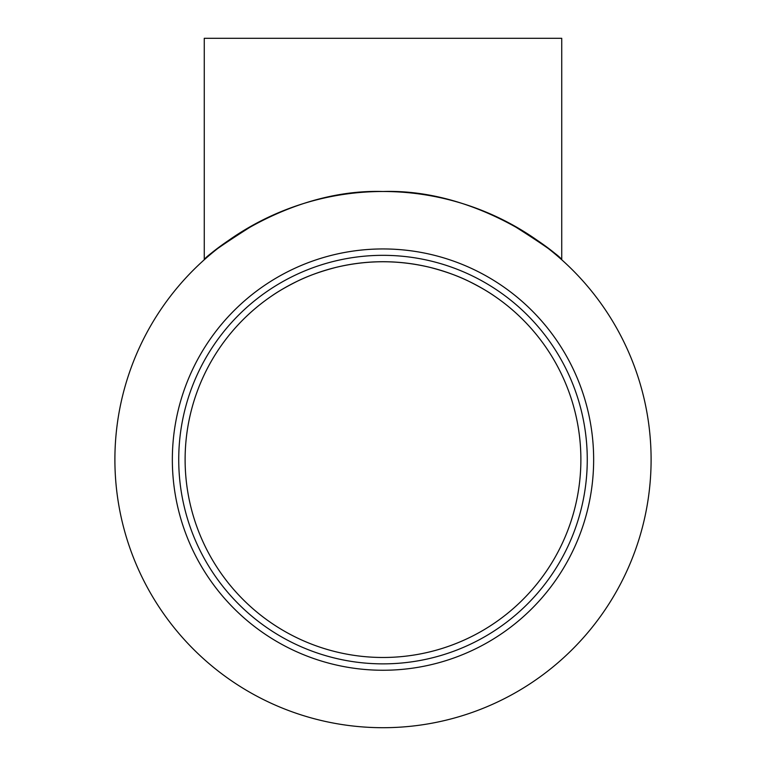 <?xml version="1.0" encoding="UTF-8"?>
<svg xmlns="http://www.w3.org/2000/svg" width="766" height="766" viewBox="0 0 766 766"><rect width="100%" height="100%" fill="white"/><g stroke="black" fill="none" stroke-linecap="round" stroke-linejoin="round"><path stroke-width="1.15" d="M587.263 459.6A204.263 204.263 0 0 1 280.863 636.498A204.263 204.263 0 0 1 280.863 282.702A204.263 204.263 0 0 1 587.263 459.6M651.1 459.6A268.1 268.1 0 0 0 248.95 227.416A268.1 268.1 0 0 0 248.95 691.784A268.1 268.1 0 0 0 651.1 459.6M510.663 223.844C543.41 244.469 560.434 256.447 561.737 259.77L561.737 38.3L204.263 38.3L204.263 259.77C205.566 256.447 222.59 244.469 255.337 223.844M494.798 296.327C488.287 291.712 479.612 286.695 468.763 281.266C458.039 275.932 445.123 271.308 430.013 267.382C398.674 259.875 367.326 259.875 335.987 267.382C320.877 271.308 307.961 275.932 297.237 281.266C286.388 286.695 277.713 291.712 271.202 296.327C277.713 291.712 286.388 286.695 297.237 281.266C307.961 275.932 320.877 271.308 335.987 267.382C367.326 259.875 398.674 259.875 430.013 267.382C445.123 271.308 458.039 275.932 468.763 281.266C479.612 286.695 488.287 291.712 494.798 296.327M185.113 459.6A197.887 197.887 0 0 1 481.938 288.227A197.887 197.887 0 0 1 481.938 630.973A197.887 197.887 0 0 1 185.113 459.6M561.737 259.77C562.158 257.97 482.235 188.398 383 191.5C283.765 188.398 203.842 257.97 204.263 259.77M593.65 459.6A210.65 210.65 0 0 0 277.675 277.168A210.65 210.65 0 0 0 277.675 642.032A210.65 210.65 0 0 0 593.65 459.6"/></g></svg>
